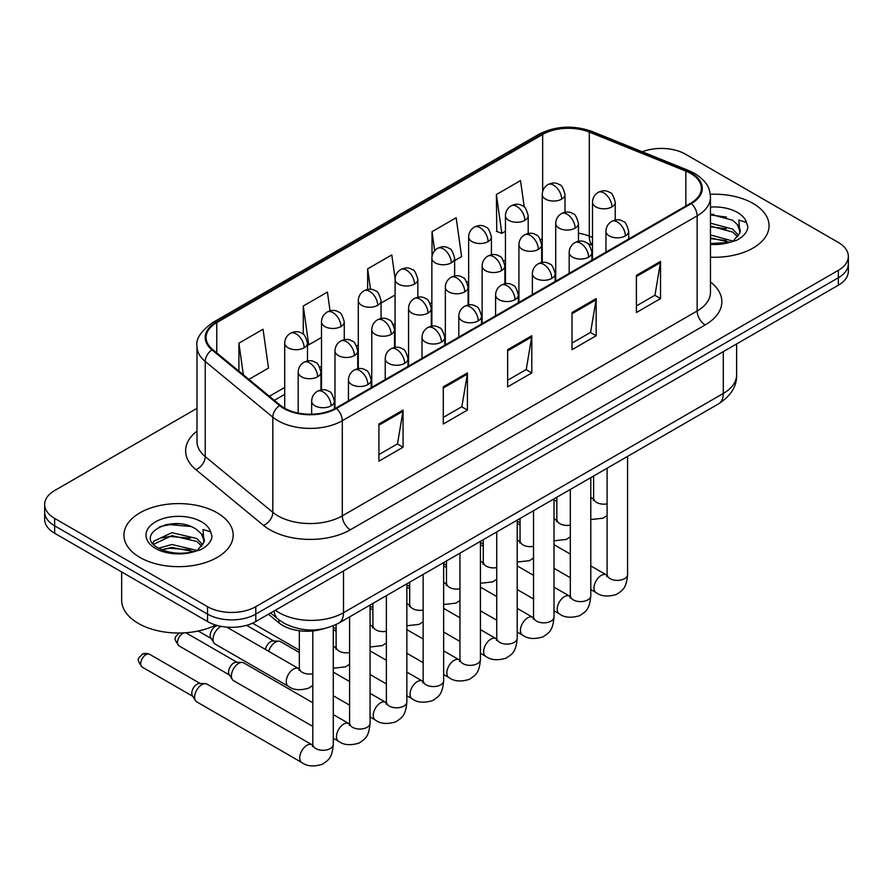<?xml version="1.0" encoding="UTF-8"?>
<svg xmlns="http://www.w3.org/2000/svg" width="893" height="893" viewBox="0 0 893 893"><rect width="100%" height="100%" fill="white"/><g stroke="black" fill="none" stroke-linecap="round" stroke-linejoin="round"><path stroke-width="1.34" d="M592.494 245.352L590.34 244.481A45.521 26.277 0 0 0 588.454 243.756M323.154 628.873A34.135 19.713 180 0 1 278.951 622.845L268.48 614.217M753.067 203.448A54.618 31.534 0 0 0 710.281 194.294A54.618 31.534 0 0 1 753.067 203.448A54.618 31.534 0 0 1 769.063 225.739A54.618 31.534 0 0 0 753.067 203.448M217.178 512.828A54.618 31.534 0 0 0 157.659 505.996A54.618 31.534 0 0 0 123.937 535.13A54.618 31.534 0 0 0 139.933 557.433A54.618 31.534 0 0 0 199.463 564.264A54.618 31.534 0 0 0 233.185 535.13A54.618 31.534 0 0 0 217.178 512.828A54.618 31.534 0 0 0 157.659 505.996A54.618 31.534 0 0 0 123.937 535.13A54.618 31.534 0 0 0 139.933 557.433A54.618 31.534 0 0 0 199.463 564.264A54.618 31.534 0 0 0 233.185 535.13A54.618 31.534 0 0 0 217.178 512.828M690.702 173.476A36.412 21.019 180 0 1 701.373 188.345A36.412 21.019 180 0 1 690.702 203.213L335.868 408.079A36.412 21.019 180 0 1 280.29 405.266L212.69 349.531A36.412 21.019 180 0 1 206.104 337.476A36.412 21.019 180 0 1 216.765 322.607L542.665 134.452A36.412 21.019 180 0 1 589.302 132.097L685.846 171.121A36.412 21.019 180 0 1 690.702 173.476M691.349 173.108A37.327 21.544 0 0 0 686.36 170.697L589.815 131.662A37.327 21.544 0 0 0 542.018 134.084L216.128 322.239A37.327 21.544 0 0 0 211.942 349.833L279.542 405.567A37.327 21.544 0 0 0 336.505 408.447L691.349 203.582A37.327 21.544 0 0 0 691.349 173.108M196.996 408.347L54.652 490.536A34.135 19.713 0 0 0 44.65 504.467L44.65 519.335A34.135 19.713 0 0 0 54.652 533.266L207.522 621.539L207.522 614.105A34.135 19.713 0 0 0 255.8 614.105L838.348 277.768A34.135 19.713 0 0 0 848.35 263.837A34.135 19.713 0 0 1 838.348 277.768L255.8 614.105A34.135 19.713 0 0 1 207.522 614.105L54.652 525.843L207.522 614.105L207.522 606.671A34.135 19.713 0 0 0 255.8 606.671L838.348 270.333A34.135 19.713 0 0 0 848.35 256.403A34.135 19.713 0 0 0 838.348 242.472L685.478 154.199A34.135 19.713 0 0 0 642.313 151.777M44.65 511.901A34.135 19.713 0 0 0 54.652 525.843A34.135 19.713 0 0 1 44.65 511.901M378.911 424.008L378.911 461.179L403.056 447.237L403.056 410.077L378.911 424.008M378.911 454.582L397.508 443.843L402.955 411.305A9.109 5.258 -120 0 0 403.056 410.077M397.34 443.944L403.056 447.237M443.285 386.848L443.285 424.008L467.419 410.077L467.419 372.906L443.285 386.848M443.285 417.422L461.871 406.683L467.318 374.145A9.109 5.258 -120 0 0 467.419 372.906M461.714 406.773L467.419 410.077M636.396 275.357L636.396 312.517L660.53 298.586L660.53 261.415L636.396 275.357M636.396 305.931L654.982 295.192L660.429 262.654A9.109 5.258 -120 0 0 660.53 261.415M654.815 295.282L660.53 298.586M572.022 312.517L572.022 349.688L596.156 335.746L596.156 298.586L572.022 312.517M572.022 343.091L590.608 332.352L596.066 299.814A9.109 5.258 -120 0 0 596.156 298.586M590.452 332.453L596.156 335.746M507.648 349.688L507.648 386.848L531.793 372.906L531.793 335.746L507.648 349.688M507.648 380.251L526.245 369.523L531.692 336.985A9.109 5.258 -120 0 0 531.793 335.746M526.077 369.613L531.793 372.906M710.471 257.195A54.618 31.534 0 0 0 769.063 225.739A54.618 31.534 0 0 1 710.471 257.195M44.65 504.467A34.135 19.713 0 0 0 54.652 518.409L207.522 606.671M248.901 379.391L268.492 368.072L263.044 329.238L238.911 343.18L238.911 371.142M454.626 260.611L461.603 256.581L456.156 217.747L432.022 231.689L432.022 256.369M524.247 207.076L520.53 180.587L496.385 194.529L496.776 231.466M330.053 310.887L327.418 292.078L303.274 306.02L303.274 334.306M395.108 278.616L391.781 254.918L367.648 268.849L367.648 289.466M381.054 303.084L395.086 294.991M367.648 268.849L370.517 289.321M432.022 231.689L434.679 250.699M496.385 194.529L501.833 233.352L505.449 231.276M501.833 233.352L496.385 231.32M303.274 306.02L308.721 344.843L321.513 337.465M308.721 344.843L307.482 344.385M238.911 343.18L243.343 374.803M177.941 523.722A45.521 26.277 0 0 0 164.825 524.939M713.82 214.331A45.521 26.277 0 0 0 710.471 214.432M207.522 621.539A34.135 19.713 0 0 0 255.8 621.539L838.348 285.202A34.135 19.713 0 0 0 848.35 271.271L848.35 256.403M710.471 243.521L729.123 242.516L736.345 240.407C743.289 236.846 747.151 232.392 747.91 227.056L746.481 222.446L738.879 220.058L739.772 233.084L740.163 231.32A25.718 14.846 0 0 0 737.261 224.456L732.651 220.258L710.471 214.264M739.772 233.084L733.499 240.663M710.471 234.959L732.896 241.088M710.471 237.906L730.039 242.316M710.471 223.161L732.628 229.11L738.6 235.328M710.471 226.108L732.628 232.057L737.618 236.734M737.261 224.456L740.152 231.667M710.471 214.979L726.511 217.077M710.471 226.777L726.255 228.809M710.471 238.576L726.255 240.608M121.66 571.966L121.66 600.163A56.895 32.851 0 0 0 138.326 623.392A56.895 32.851 0 0 0 215.738 625.033M203.905 542.475L204.285 540.7A25.718 14.846 0 0 0 201.371 533.847L196.773 529.649C173.063 512.872 133.548 534.762 157.938 547.766C167.895 553.169 179.66 554.542 193.245 551.907L200.467 549.798C207.41 546.237 211.261 541.783 212.032 536.447L210.603 531.837L203.001 529.449L203.894 542.464L197.621 550.043M158.697 548.213L171.903 544.484L197.018 550.479M190.376 549.988L169.882 548.235L161.733 549.708L171.903 547.431L194.161 551.707M152.937 543.446L153.719 541.214L171.903 532.686L196.75 538.49L202.722 544.719M153.652 544.295L171.903 535.633L196.75 541.448L201.74 546.114M201.371 533.847L204.274 541.058M159.802 526.68L169.882 524.637L190.633 526.468M161.7 537.921L169.882 536.436L190.376 538.189M268.704 651.332A10.236 5.916 -60 0 1 275.435 642.167A10.236 5.916 -60 0 1 278.817 641.185A10.236 5.916 -60 0 1 280.558 641.654L299.334 652.493M265.489 649.479A7.401 4.275 -60 0 1 270.612 641.699A7.401 4.275 -60 0 1 273.057 640.984L278.817 641.185M312.796 726.4L233.531 680.633A10.236 5.916 -60 0 1 232.247 679.372A10.236 5.916 -60 0 1 231.41 675.945A10.236 5.916 -60 0 1 238.654 663.399A10.236 5.916 -60 0 1 242.036 662.416A10.236 5.916 -60 0 1 243.767 662.896L312.796 702.746M232.247 679.372L229.2 674.472A7.401 4.275 -60 0 1 228.597 671.994A7.401 4.275 -60 0 1 233.821 662.941A7.401 4.275 -60 0 1 236.265 662.226L242.036 662.416M194.618 697.187A10.236 5.916 -60 0 1 201.863 684.641A10.236 5.916 -60 0 1 205.245 683.658A10.236 5.916 -60 0 1 206.986 684.138L312.07 744.807A10.236 5.916 -60 0 0 307.404 745.063A10.236 5.916 -60 0 0 306.946 745.309A10.236 5.916 -60 0 0 300.26 754.339A10.236 5.916 -60 0 0 301.823 762.544L196.739 701.876A10.236 5.916 -60 0 1 195.455 700.614A10.236 5.916 -60 0 1 194.618 697.187M195.455 700.614L192.408 695.714A7.401 4.275 -60 0 1 191.805 693.236A7.401 4.275 -60 0 1 197.029 684.183A7.401 4.275 -60 0 1 199.474 683.469L205.245 683.658M299.3 668.957L298.597 668.589A10.236 5.916 -60 0 0 293.931 668.857A10.236 5.916 -60 0 0 286.24 681.638A10.236 5.916 -60 0 0 288.361 686.326L215.135 644.054A10.236 5.916 -60 0 1 213.851 642.793A10.236 5.916 -60 0 1 213.014 639.366A10.236 5.916 -60 0 1 221.185 626.361M213.851 642.793L210.804 637.892A7.401 4.275 -60 0 1 210.201 635.414A7.401 4.275 -60 0 1 215.425 626.361A7.401 4.275 -60 0 1 217.87 625.647L217.97 625.647M278.951 619.82L278.951 622.845M710.471 281.987A56.895 32.851 180 0 1 705.191 324.918L350.346 529.783A11.375 6.575 60 0 1 342.298 515.853L697.143 310.987A45.521 26.277 0 0 0 710.471 292.402L710.471 197.264A45.521 26.277 180 0 1 697.143 215.849A11.375 6.575 -120 0 0 691.349 203.582M350.346 529.783A56.895 32.851 180 0 1 269.887 529.783A56.895 32.851 180 0 1 263.513 525.397L195.913 469.662A56.895 32.851 180 0 1 196.996 431.107M277.935 515.853A45.521 26.277 0 0 0 342.298 515.853L342.298 420.715A45.521 26.277 180 0 1 272.834 417.198L205.234 361.464A45.521 26.277 180 0 1 196.996 346.395L196.996 441.533A45.521 26.277 0 0 0 205.234 456.602L272.834 512.336A45.521 26.277 0 0 0 277.935 515.853M710.471 197.264C709.734 189.439 709.009 182.942 694.787 173.476L688.804 170.574A11.375 5.325 112 0 0 686.36 170.697M688.804 170.574L592.26 131.539C573.406 124.875 555.513 125.835 538.579 134.441A11.375 6.575 60 0 1 542.018 134.084M216.128 322.239A11.375 6.575 -120 0 0 212.69 322.596C200.88 331.091 195.645 339.016 196.996 346.395M211.942 349.833A11.375 7.613 129.5 0 0 205.234 361.464L205.234 456.602A11.375 7.613 -50.5 0 1 195.913 469.662M592.26 131.539A11.375 5.325 112 0 0 589.815 131.662M279.542 405.567A11.375 7.613 129.5 0 0 272.834 417.198L272.834 512.336A11.375 7.613 -50.5 0 1 263.513 525.397M336.505 408.447A11.375 6.575 60 0 1 342.298 420.715L697.143 215.849L697.143 310.987A11.375 6.575 60 0 0 705.191 324.918M255.8 606.671L255.8 621.539M838.348 270.333L838.348 285.202M54.652 518.409L54.652 533.266M216.765 322.607L216.765 352.891M685.846 171.121L685.846 206.015M589.302 132.097L589.302 236.154A36.412 21.019 0 0 0 578.463 233.173M592.494 237.449L589.302 236.154A20.483 9.589 -68 0 0 592.494 244.983M542.665 134.452L542.665 191.359M542.23 238.755L540.522 239.748M505.449 259.997L503.741 260.979M468.658 281.239L466.95 282.221M431.866 302.481L430.169 303.464M395.086 323.712L393.378 324.706M358.294 344.955L356.586 345.937M321.513 366.197L319.806 367.179M284.722 387.428L269.396 396.28M542.23 242.316A20.483 11.821 60 0 1 541.649 244.068M507.648 350.86L531.692 336.985M572.022 313.7L596.066 299.814M636.396 276.529L660.429 262.654M443.285 388.02L467.318 374.145M378.911 425.191L402.955 411.305M275.368 610.243A45.521 26.277 0 0 0 279.141 612.71A45.521 26.277 0 0 0 343.504 612.71L723.285 393.445A45.521 26.277 0 0 0 736.625 374.859C736.959 386.156 730.943 395.822 718.575 403.859L338.793 623.124A22.76 13.138 60 0 0 343.504 612.71L343.504 570.895M723.285 351.63L723.285 393.445A22.76 13.138 60 0 1 718.575 403.859M274.129 610.957A22.76 15.226 129.5 0 0 278.203 619.229L270.624 612.978M625.379 235.908A11.375 6.575 0 0 0 628.717 231.265C626.908 224.679 625.111 221.453 623.314 221.576C620.021 219.254 616.137 219.198 611.649 221.408A11.375 6.575 60 0 1 617.342 221.966A11.375 6.575 -120 0 1 625.379 235.908A11.375 6.575 0 0 1 609.294 235.908A11.375 6.575 0 0 1 605.956 231.265C606.135 226.945 608.021 223.663 611.649 221.408M590.786 589.547L596.122 592.628A10.236 5.916 -60 0 1 594.559 584.424A10.236 5.916 -60 0 1 601.246 575.405A10.236 5.916 -60 0 1 601.703 575.159A10.236 5.916 -60 0 1 606.369 574.891L590.786 565.905M607.686 575.929L606.771 576.677L607.095 574.467A10.236 5.916 -0 0 0 610.098 578.653A10.236 5.916 -0 0 0 624.107 578.91A10.236 5.916 -0 0 0 627.578 574.467C626.417 588.911 622.254 590.452 616.527 594.403C607.977 597.004 601.168 596.412 596.122 592.628M611.917 206.886A11.375 6.575 0 0 0 615.244 202.242C613.446 195.667 611.649 192.441 609.852 192.564C606.548 190.242 602.663 190.187 598.176 192.386A11.375 6.575 60 0 1 603.869 192.955A11.375 6.575 -120 0 1 611.917 206.886A11.375 6.575 0 0 1 595.821 206.886A11.375 6.575 0 0 1 592.494 202.242C592.662 197.933 594.559 194.652 598.176 192.386M590.786 498.205A10.236 5.916 -60 0 1 592.896 498.674L590.786 497.468M594.213 499.712L593.298 500.471L593.622 498.261A10.236 5.916 -0 0 0 596.624 502.435A10.236 5.916 -0 0 0 607.095 503.864M561.652 199.117A11.375 6.575 0 0 0 564.99 194.473C563.182 187.887 561.384 184.661 559.587 184.784C556.294 182.462 552.41 182.406 547.922 184.617A11.375 6.575 60 0 1 553.615 185.175A11.375 6.575 -120 0 1 561.652 199.117A11.375 6.575 0 0 1 545.567 199.117A11.375 6.575 0 0 1 542.23 194.473C542.408 190.153 544.295 186.871 547.922 184.617M588.599 257.139A11.375 6.575 0 0 0 591.925 252.496C590.128 245.921 588.331 242.695 586.534 242.818C583.229 240.496 579.345 240.44 574.858 242.639A11.375 6.575 60 0 1 580.55 243.209A11.375 6.575 -120 0 1 588.599 257.139A11.375 6.575 0 0 1 572.502 257.139A11.375 6.575 0 0 1 569.176 252.496C569.343 248.187 571.241 244.905 574.858 242.639M554.006 610.79L559.342 613.871A10.236 5.916 -60 0 1 557.768 605.666A10.236 5.916 -60 0 1 564.454 596.636A10.236 5.916 -60 0 1 564.912 596.39A10.236 5.916 -60 0 1 569.578 596.133L554.006 587.136M570.895 597.16L569.98 597.919L570.314 595.709A10.236 5.916 -0 0 0 573.306 599.895A10.236 5.916 -0 0 0 587.326 600.141A10.236 5.916 -0 0 0 590.786 595.709C589.626 610.153 585.462 611.694 579.747 615.634C571.185 618.235 564.387 617.655 559.342 613.871M551.807 278.382A11.375 6.575 0 0 0 555.145 273.738C553.336 267.163 551.539 263.926 549.742 264.06C546.449 261.738 542.553 261.682 538.077 263.882A11.375 6.575 60 0 1 543.759 264.451A11.375 6.575 -120 0 1 551.807 278.382A11.375 6.575 0 0 1 535.722 278.382A11.375 6.575 0 0 1 532.384 273.738C532.552 269.429 534.449 266.136 538.077 263.882M517.214 632.032L522.55 635.113A10.236 5.916 -60 0 1 520.976 626.908A10.236 5.916 -60 0 1 527.674 617.878A10.236 5.916 -60 0 1 528.12 617.632A10.236 5.916 -60 0 1 532.786 617.376L517.214 608.379M534.103 618.403L533.188 619.162L533.523 616.951A10.236 5.916 -0 0 0 536.526 621.126A10.236 5.916 -0 0 0 550.534 621.383A10.236 5.916 -0 0 0 554.006 616.951C552.845 631.396 548.682 632.936 542.955 636.876C534.394 639.477 527.596 638.886 522.55 635.113M515.027 299.624A11.375 6.575 0 0 0 518.353 294.98C516.556 288.394 514.748 285.168 512.95 285.291C509.657 282.969 505.773 282.914 501.286 285.124A11.375 6.575 60 0 1 506.978 285.682A11.375 6.575 -120 0 1 515.027 299.624A11.375 6.575 0 0 1 498.93 299.624A11.375 6.575 0 0 1 495.593 294.98C495.771 290.66 497.669 287.379 501.286 285.124M480.434 653.274L485.759 656.344A10.236 5.916 -60 0 1 484.196 648.139A10.236 5.916 -60 0 1 490.882 639.12A10.236 5.916 -60 0 1 491.34 638.875A10.236 5.916 -60 0 1 496.006 638.607L480.434 629.621M497.323 639.645L496.408 640.404L496.731 638.182A10.236 5.916 -0 0 0 499.734 642.368A10.236 5.916 -0 0 0 513.743 642.625A10.236 5.916 -0 0 0 517.214 638.182C516.054 652.627 511.89 654.178 506.164 658.119C497.613 660.72 490.804 660.128 485.759 656.344M478.235 320.866A11.375 6.575 0 0 0 481.573 316.211C479.764 309.637 477.967 306.411 476.17 306.533C472.866 304.212 468.981 304.156 464.494 306.366A11.375 6.575 60 0 1 470.187 306.924A11.375 6.575 -120 0 1 478.235 320.866A11.375 6.575 0 0 1 462.139 320.866A11.375 6.575 0 0 1 458.812 316.211C458.98 311.903 460.877 308.621 464.494 306.366M443.642 674.505L448.978 677.586A10.236 5.916 -60 0 1 447.404 669.382A10.236 5.916 -60 0 1 454.091 660.351A10.236 5.916 -60 0 1 454.548 660.106A10.236 5.916 -60 0 1 459.214 659.849L443.642 650.852M460.531 660.876L459.616 661.635L459.951 659.425A10.236 5.916 -0 0 0 462.942 663.611A10.236 5.916 -0 0 0 476.962 663.867A10.236 5.916 -0 0 0 480.434 659.425C479.262 673.869 475.098 675.409 469.383 679.35C460.821 681.962 454.024 681.37 448.978 677.586M575.125 228.128A11.375 6.575 0 0 0 578.463 223.484C576.655 216.91 574.858 213.673 573.06 213.807C569.767 211.485 565.872 211.418 561.396 213.628A11.375 6.575 60 0 1 567.077 214.197A11.375 6.575 -120 0 1 575.125 228.128A11.375 6.575 0 0 1 559.029 228.128A11.375 6.575 0 0 1 555.703 223.484C555.87 219.176 557.768 215.883 561.396 213.628M554.006 519.447A10.236 5.916 -60 0 1 556.105 519.916L554.006 518.699M557.422 520.954L556.506 521.713L556.841 519.492A10.236 5.916 -0 0 0 559.844 523.678A10.236 5.916 -0 0 0 570.314 525.106M538.345 249.37A11.375 6.575 0 0 0 541.671 244.727C539.874 238.141 538.066 234.915 536.269 235.038C532.976 232.716 529.091 232.66 524.604 234.87A11.375 6.575 60 0 1 530.297 235.428A11.375 6.575 -120 0 1 538.345 249.37A11.375 6.575 0 0 1 522.249 249.37A11.375 6.575 0 0 1 518.911 244.727C519.09 240.407 520.987 237.125 524.604 234.87M517.214 540.678A10.236 5.916 -60 0 1 519.324 541.158L517.214 539.941M520.641 542.185L519.726 542.944L520.05 540.734A10.236 5.916 -0 0 0 523.052 544.92A10.236 5.916 -0 0 0 533.523 546.349M501.553 270.612A11.375 6.575 0 0 0 504.88 265.958C503.083 259.383 501.286 256.157 499.488 256.28C496.184 253.958 492.3 253.902 487.812 256.112A11.375 6.575 60 0 1 493.505 256.671A11.375 6.575 -120 0 1 501.553 270.612A11.375 6.575 0 0 1 485.457 270.612A11.375 6.575 0 0 1 482.131 265.958C482.298 261.649 484.196 258.367 487.812 256.112M480.434 561.92A10.236 5.916 -60 0 1 482.533 562.4L480.434 561.184M483.85 563.427L482.934 564.186L483.269 561.976A10.236 5.916 -0 0 0 486.261 566.151A10.236 5.916 -0 0 0 496.731 567.58M524.872 220.348A11.375 6.575 0 0 0 528.198 215.704C526.401 209.129 524.604 205.903 522.807 206.026C519.503 203.704 515.618 203.649 511.131 205.848A11.375 6.575 60 0 1 516.824 206.417A11.375 6.575 -120 0 1 524.872 220.348A11.375 6.575 0 0 1 508.776 220.348A11.375 6.575 0 0 1 505.449 215.704C505.617 211.395 507.514 208.114 511.131 205.848M488.08 241.59A11.375 6.575 0 0 0 491.418 236.946C489.61 230.372 487.812 227.135 486.015 227.268C482.722 224.947 478.827 224.891 474.35 227.09A11.375 6.575 60 0 1 480.032 227.659A11.375 6.575 -120 0 1 488.08 241.59A11.375 6.575 0 0 1 471.995 241.59A11.375 6.575 0 0 1 468.658 236.946C468.825 232.638 470.723 229.345 474.35 227.09M451.3 262.832A11.375 6.575 0 0 0 454.626 258.189C452.829 251.603 451.021 248.377 449.224 248.5C445.931 246.178 442.046 246.122 437.559 248.332A11.375 6.575 60 0 1 443.252 248.89A11.375 6.575 -120 0 1 451.3 262.832A11.375 6.575 0 0 1 435.204 262.832A11.375 6.575 0 0 1 431.866 258.189C432.045 253.869 433.942 250.587 437.559 248.332M414.508 284.074A11.375 6.575 0 0 0 417.846 279.42C416.038 272.845 414.24 269.619 412.443 269.742C409.15 267.42 405.255 267.364 400.767 269.574A11.375 6.575 60 0 1 406.46 270.132A11.375 6.575 -120 0 1 414.508 284.074A11.375 6.575 0 0 1 398.412 284.074A11.375 6.575 0 0 1 395.086 279.42C395.253 275.111 397.151 271.829 400.767 269.574M746.481 222.446A32.55 18.798 0 0 0 737.462 212.456A32.55 18.798 0 0 0 710.471 207.087M710.471 244.392A32.55 18.798 0 0 0 729.123 242.516M210.603 531.837A32.55 18.798 0 0 0 201.572 521.836A32.55 18.798 0 0 0 155.538 521.836A32.55 18.798 0 0 0 155.538 548.414A32.55 18.798 0 0 0 193.245 551.907M464.762 291.844A11.375 6.575 0 0 0 468.099 287.2C466.291 280.625 464.494 277.399 462.697 277.522C459.404 275.2 455.508 275.144 451.032 277.343A11.375 6.575 60 0 1 456.714 277.913A11.375 6.575 -120 0 1 464.762 291.844A11.375 6.575 0 0 1 448.677 291.844A11.375 6.575 0 0 1 445.339 287.2C445.507 282.891 447.404 279.598 451.032 277.343M443.642 583.162A10.236 5.916 -60 0 1 445.752 583.631L443.642 582.415M447.069 584.669L446.154 585.428L446.478 583.218A10.236 5.916 -0 0 0 449.48 587.393A10.236 5.916 -0 0 0 459.951 588.822M441.443 342.097A11.375 6.575 0 0 0 444.781 337.454C442.973 330.879 441.175 327.653 439.378 327.776C436.085 325.454 432.19 325.398 427.714 327.597A11.375 6.575 60 0 1 433.395 328.166A11.375 6.575 -120 0 1 441.443 342.097A11.375 6.575 0 0 1 425.358 342.097A11.375 6.575 0 0 1 422.021 337.454C422.188 333.145 424.086 329.852 427.714 327.597M406.851 695.747L412.186 698.828A10.236 5.916 -60 0 1 410.613 690.624A10.236 5.916 -60 0 1 417.31 681.593A10.236 5.916 -60 0 1 417.768 681.348A10.236 5.916 -60 0 1 422.434 681.091L406.851 672.094M423.751 682.118L422.836 682.877L423.159 680.667A10.236 5.916 -0 0 0 426.162 684.842A10.236 5.916 -0 0 0 440.171 685.098A10.236 5.916 -0 0 0 443.642 680.667C442.481 695.111 438.318 696.652 432.592 700.592C424.03 703.193 417.232 702.612 412.186 698.828M404.663 363.339A11.375 6.575 0 0 0 407.989 358.696C406.192 352.11 404.384 348.884 402.587 349.007C399.294 346.696 395.409 346.629 390.922 348.839A11.375 6.575 60 0 1 396.615 349.409A11.375 6.575 -120 0 1 404.663 363.339A11.375 6.575 0 0 1 388.567 363.339A11.375 6.575 0 0 1 385.229 358.696C385.408 354.376 387.305 351.094 390.922 348.839M370.07 716.99L375.395 720.071A10.236 5.916 -60 0 1 373.832 711.855A10.236 5.916 -60 0 1 380.518 702.836A10.236 5.916 -60 0 1 380.976 702.59A10.236 5.916 -60 0 1 385.642 702.322L370.07 693.336M386.959 703.36L386.044 704.119L386.368 701.909A10.236 5.916 -0 0 0 389.37 706.084A10.236 5.916 -0 0 0 403.39 706.341A10.236 5.916 -0 0 0 406.851 701.909C405.69 716.342 401.526 717.894 395.811 721.834C387.249 724.435 380.44 723.843 375.395 720.071M367.871 384.582A11.375 6.575 0 0 0 371.209 379.938C369.401 373.352 367.603 370.126 365.806 370.249C362.513 367.927 358.618 367.871 354.141 370.082A11.375 6.575 60 0 1 359.823 370.64A11.375 6.575 -120 0 1 367.871 384.582A11.375 6.575 0 0 1 351.775 384.582A11.375 6.575 0 0 1 348.449 379.938C348.616 375.618 350.514 372.336 354.141 370.082M181.703 632.97A7.401 4.275 60 0 1 182.73 633.438A7.401 4.275 -60 0 1 184.103 632.858M185.554 632.769A7.401 4.275 -60 0 1 186.425 633.07L185.789 632.746M179.035 633.07A7.401 4.275 60 0 1 179.147 633.014L179.035 633.07C175.341 637.557 172.327 637.055 179.035 645.885A7.401 4.275 -60 0 1 177.897 639.957A7.401 4.275 -60 0 1 182.73 633.438M333.279 738.221L338.614 741.302A10.236 5.916 -60 0 1 337.041 733.097A10.236 5.916 -60 0 1 343.738 724.078A10.236 5.916 -60 0 1 344.185 723.832A10.236 5.916 -60 0 1 348.85 723.564L333.279 714.579M350.168 724.603L349.252 725.35L349.587 723.14A10.236 5.916 -0 0 0 352.59 727.326A10.236 5.916 -0 0 0 366.599 727.583A10.236 5.916 -0 0 0 370.07 723.14C368.898 737.585 364.735 739.125 359.019 743.076C350.458 745.677 343.66 745.086 338.614 741.302M331.08 405.813A11.375 6.575 0 0 0 334.417 401.169C332.609 394.594 330.812 391.368 329.015 391.491C325.722 389.169 321.837 389.114 317.35 391.313A11.375 6.575 60 0 1 323.043 391.882A11.375 6.575 -120 0 1 331.08 405.813A11.375 6.575 0 0 1 314.995 405.813A11.375 6.575 0 0 1 311.657 401.169C311.836 396.86 313.722 393.579 317.35 391.313M145.939 654.681A7.401 4.275 -60 0 1 149.644 654.312C146.095 653.062 143.628 653.062 142.244 654.312A7.401 4.275 60 0 1 145.939 654.681A7.401 4.275 -60 0 0 141.105 661.2A7.401 4.275 -60 0 0 142.244 667.127L192.776 696.306M313.387 745.834L312.472 746.593L312.796 744.382A10.236 5.916 -0 0 0 315.798 748.568A10.236 5.916 -0 0 0 329.807 748.814A10.236 5.916 -0 0 0 333.279 744.382C332.118 758.827 327.954 760.367 322.228 764.308C313.677 766.908 306.868 766.328 301.823 762.544M427.981 313.086A11.375 6.575 0 0 0 431.308 308.442C429.511 301.856 427.702 298.63 425.905 298.753C422.612 296.431 418.728 296.376 414.24 298.586A11.375 6.575 60 0 1 419.933 299.144A11.375 6.575 -120 0 1 427.981 313.086A11.375 6.575 0 0 1 411.885 313.086A11.375 6.575 0 0 1 408.548 308.442C408.726 304.122 410.624 300.841 414.24 298.586M406.851 604.405A10.236 5.916 -60 0 1 408.961 604.874L406.851 603.657M410.278 605.912L409.362 606.66L409.686 604.449A10.236 5.916 -0 0 0 412.689 608.635A10.236 5.916 -0 0 0 423.159 610.064M391.19 334.328A11.375 6.575 0 0 0 394.527 329.673C392.719 323.099 390.922 319.873 389.125 319.995C385.832 317.674 381.936 317.618 377.46 319.828A11.375 6.575 60 0 1 383.142 320.386A11.375 6.575 -120 0 1 391.19 334.328A11.375 6.575 0 0 1 375.093 334.328A11.375 6.575 0 0 1 371.767 329.673C371.934 325.365 373.832 322.083 377.46 319.828M370.07 625.636A10.236 5.916 -60 0 1 372.169 626.116L370.07 624.899M373.486 627.143L372.571 627.902L372.906 625.692A10.236 5.916 -0 0 0 375.897 629.866A10.236 5.916 -0 0 0 386.368 631.306M354.398 355.559A11.375 6.575 0 0 0 357.736 350.916C355.927 344.341 354.13 341.115 352.333 341.238C349.04 338.916 345.156 338.86 340.668 341.059A11.375 6.575 60 0 1 346.361 341.628A11.375 6.575 -120 0 1 354.398 355.559A11.375 6.575 0 0 1 338.313 355.559A11.375 6.575 0 0 1 334.975 350.916C335.154 346.607 337.041 343.325 340.668 341.059M333.279 646.878A10.236 5.916 -60 0 1 335.388 647.347L333.279 646.141M336.706 648.385L335.79 649.144L336.114 646.934A10.236 5.916 -0 0 0 339.117 651.109A10.236 5.916 -0 0 0 349.587 652.537M317.618 376.801A11.375 6.575 0 0 0 320.944 372.158C319.147 365.572 317.35 362.346 315.553 362.48C312.249 360.158 308.364 360.091 303.877 362.301A11.375 6.575 60 0 1 309.57 362.871A11.375 6.575 -120 0 1 317.618 376.801A11.375 6.575 0 0 1 301.521 376.801A11.375 6.575 0 0 1 298.195 372.158C298.362 367.849 300.26 364.556 303.877 362.301M299.914 669.627L298.999 670.375L299.334 668.165A10.236 5.916 -0 0 0 302.325 672.351A10.236 5.916 -0 0 0 312.796 673.78M377.717 305.306A11.375 6.575 0 0 0 381.054 300.662C379.246 294.087 377.449 290.861 375.652 290.984C372.359 288.662 368.463 288.606 363.987 290.805A11.375 6.575 60 0 1 369.68 291.375A11.375 6.575 -120 0 1 377.717 305.306A11.375 6.575 0 0 1 361.632 305.306A11.375 6.575 0 0 1 358.294 300.662C358.461 296.353 360.359 293.06 363.987 290.805M340.936 326.548A11.375 6.575 0 0 0 344.263 321.904C342.466 315.318 340.668 312.092 338.871 312.215C335.567 309.904 331.683 309.838 327.195 312.048A11.375 6.575 60 0 1 332.888 312.606A11.375 6.575 -120 0 1 340.936 326.548A11.375 6.575 0 0 1 324.84 326.548A11.375 6.575 0 0 1 321.513 321.904C321.681 317.584 323.579 314.303 327.195 312.048M304.145 347.79A11.375 6.575 0 0 0 307.482 343.146C305.674 336.561 303.877 333.335 302.08 333.457C298.787 331.136 294.891 331.08 290.415 333.29A11.375 6.575 60 0 1 296.096 333.848A11.375 6.575 -120 0 1 304.145 347.79A11.375 6.575 0 0 1 288.048 347.79A11.375 6.575 0 0 1 284.722 343.146C284.889 338.827 286.787 335.545 290.415 333.29M538.579 134.441L212.69 322.596M592.494 245.117L587.494 243.476M542.23 245.977L541.671 246.222M505.449 266.929L504.88 267.253M468.658 288.16L468.099 288.484M431.866 309.402L431.308 309.726M395.086 330.644L394.527 330.968M358.294 351.887L357.736 352.21M321.513 373.118L320.944 373.441M284.722 394.36L274.33 400.354M338.793 623.124C320.475 632.333 302.169 632.333 283.851 623.124L278.203 619.229M736.625 374.859L736.625 343.939M607.061 575.259L606.369 574.891M627.578 456.401L627.578 574.467M628.717 239L628.717 231.265M570.314 577.726L554.006 568.316M607.095 468.222L607.095 574.467M605.956 252.139L605.956 231.265M570.314 554.073L554.006 544.663M520.05 525.062L517.214 523.421M593.599 499.053L592.896 498.674M590.786 519.559L603.065 518.186L607.095 515.529M615.244 220.08L615.244 202.242M593.622 476.002L593.622 498.261M556.841 501.509L554.006 499.879M592.494 259.919L592.494 202.242M564.99 212.3L564.99 194.473M542.23 262.464L542.23 194.473M570.281 596.502L569.578 596.133M590.786 477.643L590.786 595.709M591.925 260.243L591.925 252.496M533.523 598.969L517.214 589.547M570.314 489.464L570.314 595.709M569.176 273.381L569.176 252.496M533.523 575.315L517.214 565.905M483.269 546.304L480.434 544.663M533.489 617.744L532.786 617.376M554.006 498.874L554.006 616.951M555.145 281.474L555.145 273.738M496.731 620.2L480.434 610.79M533.523 510.707L533.523 616.951M532.384 294.612L532.384 273.738M496.731 596.557L480.434 587.136M446.478 567.535L443.642 565.905M496.709 638.975L496.006 638.607M517.214 520.117L517.214 638.182M518.353 302.716L518.353 294.98M459.951 641.442L443.642 632.032M496.731 531.938L496.731 638.182M495.593 315.854L495.593 294.98M459.951 617.789L443.642 608.379M409.686 588.777L406.851 587.136M459.917 660.217L459.214 659.849M480.434 541.359L480.434 659.425M481.573 323.958L481.573 316.211M423.159 662.684L406.851 653.274M459.951 553.18L459.951 659.425M458.812 337.096L458.812 316.211M423.159 639.031L406.851 629.621M372.906 610.019L370.07 608.379M556.808 520.284L556.105 519.916M554.006 540.801L566.274 539.428L570.314 536.771M578.463 241.311L578.463 223.484M556.841 497.245L556.841 519.492M520.05 522.751L517.214 521.11M555.703 281.15L555.703 223.484M520.016 541.526L519.324 541.158M517.214 562.043L529.482 560.659L533.523 558.002M541.671 262.553L541.671 244.727M520.05 518.476L520.05 540.734M483.269 543.993L480.434 542.352M518.911 302.392L518.911 244.727M483.236 562.769L482.533 562.4M480.434 583.274L492.702 581.901L496.731 579.244M504.88 283.795L504.88 265.958M483.269 539.718L483.269 561.976M446.478 565.224L443.642 563.595M482.131 323.634L482.131 265.958M528.198 233.542L528.198 215.704M505.449 283.706L505.449 215.704M491.418 254.773L491.418 236.946M468.658 304.937L468.658 236.946M454.626 276.015L454.626 258.189M431.866 326.179L431.866 258.189M417.846 297.257L417.846 279.42M395.086 347.422L395.086 279.42M446.444 584L445.752 583.631M443.642 604.516L455.91 603.143L459.951 600.487M468.099 305.026L468.099 287.2M446.478 560.96L446.478 583.218M409.686 586.467L406.851 584.837M445.339 344.865L445.339 287.2M423.126 681.459L422.434 681.091M443.642 562.59L443.642 680.667M444.781 345.189L444.781 337.454M386.368 683.926L370.07 674.505M423.159 574.422L423.159 680.667M422.021 358.327L422.021 337.454M386.368 660.273L370.07 650.852M336.114 631.251L333.279 629.621M386.345 702.691L385.642 702.322M406.851 583.832L406.851 701.909M407.989 366.431L407.989 358.696M349.587 705.157L333.279 695.747M386.368 595.664L386.368 701.909M385.229 379.57L385.229 358.696M349.587 681.515L333.279 672.094M246.58 625.323L273.749 641.007M349.554 723.933L348.85 723.564M370.07 605.074L370.07 723.14M371.209 387.674L371.209 379.938M179.035 645.885L229.568 675.063M349.587 616.896L349.587 723.14M348.449 400.812L348.449 379.938M186.425 633.07L236.958 662.249M312.762 745.175L312.07 744.807M333.279 625.837L333.279 744.382M334.417 408.86L334.417 401.169M312.796 630.96L312.796 744.382M311.657 414.218L311.657 401.169M149.644 654.312L200.177 683.491M142.244 667.127C135.535 658.286 138.56 658.8 142.244 654.312M409.664 605.242L408.961 604.874M406.851 625.759L419.118 624.374L423.159 621.718M431.308 326.269L431.308 308.442M409.686 582.191L409.686 604.449M372.906 607.709L370.07 606.068M408.548 366.108L408.548 308.442M372.872 626.484L372.169 626.116M370.07 647.001L382.338 645.617L386.368 642.96M394.527 347.511L394.527 329.673M372.906 603.434L372.906 625.692M336.114 628.951L333.279 627.31M371.767 387.35L371.767 329.673M336.081 647.726L335.388 647.347M333.279 668.232L345.546 666.859L349.587 664.202M357.736 368.753L357.736 350.916M336.114 624.553L336.114 646.934M299.334 650.182L252.563 623.18M334.975 408.57L334.975 350.916M288.361 686.326C293.406 690.11 300.204 690.702 308.766 688.101L312.796 685.444M298.597 668.589L226.733 627.098M198.201 630.994L211.172 638.484M320.944 389.984L320.944 372.158M299.334 630.759L299.334 668.165M298.195 413.068L298.195 372.158M381.054 318.488L381.054 300.662M358.294 368.653L358.294 300.662M344.263 339.731L344.263 321.904M321.513 389.895L321.513 321.904M307.482 360.973L307.482 343.146M284.722 408.28L284.722 343.146"/></g></svg>

